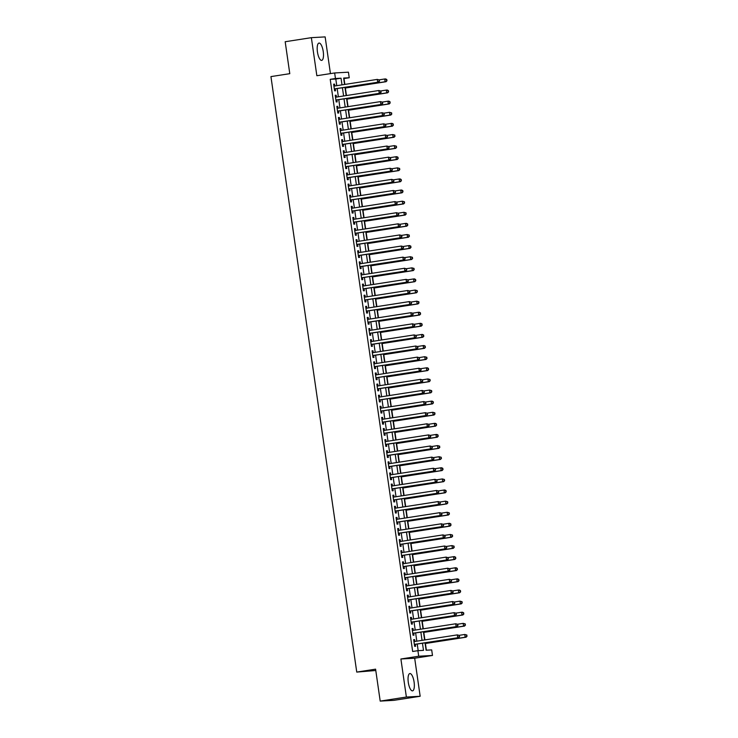 <?xml version="1.0" encoding="UTF-8"?>
<svg xmlns="http://www.w3.org/2000/svg" width="738" height="738" viewBox="0 0 738 738"><rect width="100%" height="100%" fill="white"/><g stroke="black" fill="none" stroke-linecap="round" stroke-linejoin="round"><path stroke-width="1.11" d="M414.092 682.05A8.764 2.897 81.2 0 0 409.848 673.554A8.764 2.897 81.2 0 0 408.289 682.373A8.764 2.897 81.2 0 0 412.533 690.869A8.764 2.897 81.2 0 0 414.092 682.05M323.244 51.568A8.764 2.897 81.2 0 0 318.991 43.072A8.764 2.897 81.2 0 0 317.432 51.891A8.764 2.897 81.2 0 0 321.676 60.387A8.764 2.897 81.2 0 0 323.244 51.568M425.033 642.826L426.094 650.215L431.684 649.901L432.486 655.455L418.704 656.23L417.902 650.676L423.492 650.362L422.459 643.222M414.682 658.222L400.9 658.988L406.38 697.041L380.199 701.1L393.981 700.334L420.162 696.266L414.682 658.222L432.486 655.455M375.79 670.501L356.749 672.087L270.938 76.595L289.785 73.671L285.182 41.734L311.362 37.666L316.851 75.719L334.655 72.961L348.428 72.186L349.231 77.748L343.65 78.053L344.572 84.464M330.44 73.615L325.144 36.9L311.362 37.666M344.84 84.427L344 78.56L349.231 77.748M426.37 650.196L425.411 643.508M424.894 639.92L423.806 632.401M423.289 628.804L422.21 621.285M421.684 617.697L420.605 610.178M420.088 606.59L419 599.072M418.483 595.474L417.404 587.955M416.887 584.367L415.798 576.848M415.282 573.26L414.202 565.742M413.686 562.153L412.597 554.625M412.081 551.037L411.001 543.519M410.485 539.93L409.396 532.412M408.88 528.823L407.8 521.296M407.284 517.707L406.195 510.189M405.679 506.6L404.599 499.082M404.073 495.493L402.994 487.975M402.478 484.377L401.389 476.859M400.872 473.27L399.793 465.752M399.276 462.163L398.188 454.645M397.671 451.047L396.592 443.529M396.075 439.94L394.987 432.422M394.47 428.833L393.391 421.315M392.874 417.717L391.786 410.199M391.269 406.61L390.19 399.092M389.673 395.503L388.585 387.985M388.068 384.387L386.989 376.869M386.463 373.28L385.384 365.762M384.867 362.173L383.778 354.655M383.262 351.057L382.183 343.539M381.666 339.95L380.577 332.432M380.061 328.844L378.981 321.325M378.465 317.727L377.376 310.209M376.86 306.621L375.78 299.102M375.264 295.514L374.175 287.995M373.659 284.407L372.579 276.879M372.063 273.291L370.974 265.772M370.458 262.184L369.378 254.665M368.852 251.077L367.773 243.549M367.256 239.961L366.168 232.442M365.651 228.854L364.572 221.335M364.055 217.747L362.967 210.229M362.45 206.631L361.371 199.112M360.854 195.524L359.766 188.006M359.249 184.417L358.17 176.899M357.653 173.301L356.565 165.782M356.048 162.194L354.969 154.676M354.452 151.087L353.364 143.569M352.847 139.971L351.768 132.453M351.242 128.864L350.163 121.346M349.646 117.757L348.557 110.239M348.041 106.641L346.961 99.123M346.445 95.534L345.356 88.016M406.38 697.041L420.162 696.266M414.885 641.47L414.618 639.615L413.686 639.671L414.645 646.331L415.577 646.285L415.3 644.339M413.28 630.363L413.012 628.508L412.081 628.555L413.04 635.224L413.972 635.169L413.695 633.232M411.684 619.247L411.417 617.392L410.485 617.448L411.444 624.117L412.376 624.062L412.09 622.116M410.079 608.14L409.811 606.285L408.88 606.341L409.839 613.001L410.771 612.955L410.494 611.009M408.483 597.033L408.215 595.179L407.284 595.225L408.243 601.894L409.175 601.839L408.889 599.902M406.878 585.917L406.61 584.062L405.679 584.118L406.638 590.787L407.57 590.732L407.293 588.786M405.282 574.81L405.014 572.956L404.083 573.011L405.042 579.671L405.974 579.625L405.688 577.679M403.677 563.703L403.409 561.849L402.478 561.895L403.437 568.564L404.369 568.509L404.092 566.572M402.072 552.587L401.804 550.732L400.882 550.788L401.841 557.458L402.773 557.402L402.487 555.456M400.476 541.48L400.208 539.626L399.276 539.681L400.236 546.341L401.168 546.295L400.891 544.349M398.871 530.373L398.603 528.519L397.671 528.565L398.64 535.235L399.572 535.179L399.286 533.242M397.275 519.257L397.007 517.412L396.075 517.458L397.035 524.128L397.966 524.072L397.69 522.126M395.669 508.15L395.402 506.296L394.47 506.351L395.43 513.011L396.361 512.965L396.085 511.019M394.074 497.043L393.806 495.189L392.874 495.244L393.834 501.905L394.765 501.849L394.479 499.912M392.468 485.936L392.201 484.082L391.269 484.128L392.229 490.798L393.16 490.742L392.884 488.796M390.872 474.82L390.605 472.966L389.673 473.021L390.633 479.682L391.564 479.635L391.278 477.689M389.267 463.713L389 461.859L388.068 461.914L389.027 468.575L389.959 468.529L389.682 466.582M387.671 452.606L387.404 450.752L386.472 450.798L387.432 457.468L388.363 457.412L388.077 455.466M386.066 441.49L385.799 439.636L384.867 439.691L385.826 446.361L386.758 446.305L386.481 444.359M384.461 430.383L384.194 428.529L383.271 428.584L384.23 435.245L385.162 435.199L384.876 433.252M382.865 419.276L382.598 417.422L381.666 417.468L382.625 424.138L383.557 424.082L383.28 422.136M381.26 408.16L380.993 406.306L380.061 406.361L381.029 413.031L381.961 412.976L381.675 411.029M379.664 397.053L379.397 395.199L378.465 395.254L379.424 401.915L380.356 401.869L380.079 399.922M378.059 385.946L377.791 384.092L376.86 384.138L377.819 390.808L378.751 390.753L378.474 388.815M376.463 374.83L376.195 372.976L375.264 373.031L376.223 379.701L377.155 379.646L376.878 377.699M374.858 363.723L374.59 361.869L373.659 361.924L374.618 368.585L375.55 368.539L375.273 366.592M373.262 352.616L372.994 350.762L372.063 350.808L373.022 357.478L373.954 357.423L373.668 355.485M371.657 341.5L371.389 339.646L370.458 339.701L371.417 346.371L372.349 346.316L372.072 344.369M370.061 330.393L369.793 328.539L368.862 328.594L369.821 335.255L370.753 335.209L370.467 333.262M368.456 319.286L368.188 317.432L367.256 317.478L368.216 324.148L369.148 324.093L368.871 322.155M366.851 308.17L366.583 306.316L365.661 306.371L366.62 313.041L367.552 312.986L367.266 311.039M365.255 297.063L364.987 295.209L364.055 295.265L365.015 301.925L365.947 301.879L365.67 299.932M363.649 285.957L363.382 284.102L362.45 284.148L363.419 290.818L364.351 290.763L364.065 288.826M362.054 274.84L361.786 272.995L360.854 273.042L361.814 279.711L362.745 279.656L362.469 277.709M360.448 263.734L360.181 261.879L359.249 261.935L360.209 268.595L361.14 268.549L360.864 266.603M358.853 252.627L358.585 250.772L357.653 250.828L358.613 257.488L359.544 257.433L359.268 255.496M357.247 241.52L356.98 239.666L356.048 239.712L357.007 246.381L357.939 246.326L357.662 244.379M355.651 230.404L355.384 228.549L354.452 228.605L355.412 235.265L356.343 235.219L356.057 233.273M354.046 219.297L353.779 217.442L352.847 217.498L353.806 224.158L354.738 224.112L354.461 222.166M352.45 208.19L352.183 206.336L351.251 206.382L352.211 213.051L353.142 212.996L352.856 211.05M350.845 197.074L350.578 195.219L349.646 195.275L350.605 201.944L351.537 201.889L351.26 199.943M349.24 185.967L348.973 184.113L348.05 184.168L349.009 190.828L349.941 190.782L349.655 188.836M347.644 174.86L347.377 173.006L346.445 173.052L347.404 179.721L348.336 179.666L348.059 177.72M346.039 163.744L345.771 161.89L344.84 161.945L345.808 168.615L346.74 168.559L346.454 166.613M344.443 152.637L344.176 150.783L343.244 150.838L344.203 157.498L345.135 157.452L344.858 155.506M342.838 141.53L342.57 139.676L341.639 139.722L342.598 146.392L343.53 146.336L343.253 144.399M341.242 130.414L340.974 128.56L340.043 128.615L341.002 135.285L341.934 135.229L341.657 133.283M339.637 119.307L339.369 117.453L338.438 117.508L339.397 124.168L340.329 124.122L340.052 122.176M338.041 108.2L337.773 106.346L336.842 106.392L337.801 113.062L338.733 113.006L338.447 111.069M336.436 97.084L336.168 95.23L335.236 95.285L336.196 101.955L337.128 101.899L336.851 99.953M336.768 85.682L335.799 79.012L330.218 79.326L412.662 651.488L417.902 650.676M418.178 650.658L417.228 644.034M416.813 641.174L415.623 632.927M415.208 630.058L414.018 621.82M413.612 618.951L412.422 610.704M412.007 607.844L410.817 599.597M410.411 596.728L409.221 588.49M408.806 585.621L407.616 577.384M407.21 574.515L406.02 566.267M405.605 563.398L404.415 555.16M404 552.292L402.819 544.054M402.404 541.185L401.214 532.937M400.799 530.068L399.618 521.831M399.203 518.962L398.013 510.724M397.597 507.855L396.407 499.608M396.002 496.739L394.812 488.501M394.396 485.632L393.206 477.394M392.8 474.525L391.61 466.278M391.195 463.409L390.005 455.171M389.599 452.302L388.409 444.064M387.994 441.195L386.804 432.948M386.389 430.088L385.208 421.841M384.793 418.972L383.603 410.734M383.188 407.865L382.007 399.618M381.592 396.758L380.402 388.511M379.987 385.642L378.797 377.404M378.391 374.535L377.201 366.288M376.786 363.428L375.596 355.181M375.19 352.312L374 344.074M373.585 341.205L372.395 332.967M371.989 330.098L370.799 321.851M370.384 318.982L369.194 310.744M368.779 307.875L367.598 299.637M367.183 296.768L365.993 288.521M365.578 285.652L364.397 277.414M363.982 274.545L362.792 266.307M362.376 263.438L361.186 255.191M360.781 252.322L359.591 244.084M359.175 241.215L357.985 232.977M357.579 230.108L356.389 221.861M355.974 218.992L354.784 210.754M354.378 207.885L353.188 199.647M352.773 196.778L351.583 188.531M351.168 185.672L349.987 177.424M349.572 174.555L348.382 166.318M347.967 163.449L346.786 155.201M346.371 152.342L345.181 144.094M344.766 141.226L343.585 132.988M343.17 130.119L341.98 121.871M341.565 119.012L340.375 110.765M339.969 107.896L338.779 99.658M338.364 96.789L337.174 88.551M334.84 85.977L334.572 84.123L333.641 84.178L334.6 90.839L335.532 90.792L335.246 88.846M400.9 658.988L418.704 656.23M330.218 79.326L335.449 78.514L334.655 72.961M380.199 701.1L375.596 669.163L356.749 672.087M344.987 87.333L346.168 95.58M346.583 98.449L347.773 106.687M348.188 109.556L349.369 117.794M349.784 120.663L350.974 128.91M351.389 131.779L352.579 140.017M352.985 142.886L354.175 151.124M354.591 153.993L355.781 162.24M356.186 165.1L357.376 173.347M357.792 176.216L358.982 184.454M359.397 187.323L360.578 195.57M360.993 198.43L362.183 206.677M362.598 209.546L363.779 217.784M364.194 220.653L365.384 228.9M365.799 231.76L366.98 240.007M367.395 242.876L368.585 251.114M369 253.983L370.19 262.221M370.596 265.09L371.786 273.337M372.201 276.206L373.391 284.444M373.797 287.313L374.987 295.551M375.402 298.42L376.592 306.667M376.998 309.536L378.188 317.774M378.603 320.643L379.793 328.88M380.208 331.749L381.389 339.997M381.804 342.866L382.994 351.103M383.409 353.972L384.59 362.21M385.005 365.079L386.195 373.327M386.611 376.195L387.801 384.433M388.206 387.302L389.396 395.54M389.812 398.409L391.002 406.656M391.408 409.516L392.598 417.763M393.013 420.632L394.203 428.87M394.609 431.739L395.799 439.986M396.214 442.846L397.404 451.093M397.819 453.962L399 462.2M399.415 465.069L400.605 473.316M401.02 476.176L402.201 484.423M402.616 487.292L403.806 495.53M404.221 498.399L405.411 506.637M405.817 509.506L407.007 517.753M407.422 520.622L408.612 528.86M409.018 531.729L410.208 539.967M410.623 542.836L411.813 551.083M412.219 553.952L413.409 562.19M413.824 565.059L415.014 573.297M415.429 576.166L416.61 584.413M417.025 587.282L418.215 595.52M418.63 598.389L419.811 606.627M420.226 609.496L421.416 617.743M421.832 620.612L423.022 628.85M423.428 631.719L424.618 639.957M341.998 84.87L341.039 78.2L335.449 78.514M422.044 640.363L420.863 632.115M420.448 629.246L419.258 621.009M418.843 618.14L417.662 609.892M417.247 607.033L416.057 598.786M415.642 595.917L414.452 587.679M414.046 584.81L412.856 576.562M412.441 573.703L411.25 565.456M410.845 562.587L409.655 554.349M409.239 551.48L408.049 543.242M407.634 540.373L406.454 532.126M406.038 529.257L404.848 521.019M404.433 518.15L403.252 509.912M402.837 507.043L401.647 498.796M401.232 495.927L400.051 487.689M399.636 484.82L398.446 476.582M398.031 473.713L396.841 465.466M396.435 462.597L395.245 454.359M394.83 451.49L393.64 443.252M393.234 440.383L392.044 432.136M391.629 429.267L390.439 421.029M390.024 418.16L388.843 409.922M388.428 407.053L387.238 398.806M386.823 395.946L385.642 387.699M385.227 384.83L384.037 376.592M383.622 373.723L382.441 365.476M382.026 362.616L380.836 354.369M380.421 351.5L379.231 343.262M378.825 340.393L377.635 332.146M377.219 329.286L376.029 321.039M375.624 318.17L374.434 309.932M374.018 307.063L372.828 298.825M372.422 295.956L371.232 287.709M370.817 284.84L369.627 276.602M369.212 273.733L368.031 265.495M367.616 262.627L366.426 254.379M366.011 251.51L364.83 243.272M364.415 240.404L363.225 232.166M362.81 229.297L361.62 221.049M361.214 218.18L360.024 209.943M359.609 207.074L358.419 198.836M358.013 195.967L356.823 187.72M356.408 184.851L355.218 176.613M354.812 173.744L353.622 165.506M353.207 162.637L352.017 154.39M351.602 151.53L350.421 143.283M350.006 140.414L348.816 132.176M348.401 129.307L347.22 121.06M346.805 118.2L345.615 109.953M345.2 107.084L344.009 98.846M343.604 95.977L342.414 87.73M335.799 79.012L341.039 78.2M333.65 84.27L334.572 84.123M335.255 95.377L336.168 95.23M336.851 106.484L337.773 106.346M338.456 117.591L339.369 117.453M340.052 128.707L340.974 128.56M341.657 139.814L342.57 139.676M343.253 150.921L344.176 150.783M344.858 162.037L345.771 161.89M346.454 173.144L347.377 173.006M348.059 184.251L348.973 184.113M349.664 195.367L350.578 195.219M351.26 206.474L352.183 206.336M352.865 217.581L353.779 217.442M354.461 228.697L355.384 228.549M356.067 239.804L356.98 239.666M357.662 250.911L358.585 250.772M359.268 262.027L360.181 261.879M360.864 273.134L361.786 272.995M362.469 284.241L363.382 284.102M364.065 295.357L364.987 295.209M365.67 306.464L366.583 306.316M367.275 317.571L368.188 317.432M368.871 328.687L369.793 328.539M370.476 339.794L371.389 339.646M372.072 350.901L372.994 350.762M373.677 362.007L374.59 361.869M375.273 373.124L376.195 372.976M376.878 384.23L377.791 384.092M378.474 395.337L379.397 395.199M380.079 406.454L380.993 406.306M381.675 417.56L382.598 417.422M383.28 428.667L384.194 428.529M384.876 439.783L385.799 439.636M386.481 450.89L387.404 450.752M388.087 461.997L389 461.859M389.682 473.113L390.605 472.966M391.288 484.22L392.201 484.082M392.884 495.327L393.806 495.189M394.489 506.443L395.402 506.296M396.085 517.55L397.007 517.412M397.69 528.657L398.603 528.519M399.286 539.773L400.208 539.626M400.891 550.88L401.804 550.732M402.487 561.987L403.409 561.849M404.092 573.103L405.014 572.956M405.697 584.21L406.61 584.062M407.293 595.317L408.215 595.179M408.898 606.433L409.811 606.285M410.494 617.54L411.417 617.392M412.099 628.647L413.012 628.508M413.695 639.754L414.618 639.615M334.415 88.975A1.125 1.061 -93.2 0 0 334.332 88.994L378.603 82.121L334.314 88.901M379.194 81.115L377.671 82.176L377.275 79.4L379.406 79.981L379.194 81.115L379.406 79.981M333.917 86.115L377.275 79.4L379.037 79.999M378.603 82.121L379.572 81.088M345.089 88.062L386.057 81.706L385.125 81.752L384.719 78.975L379.147 79.842M345.07 87.97L385.125 81.752L387.016 80.673L386.481 79.584L386.647 80.7M386.481 79.584L384.719 78.975L385.651 78.929L386.86 79.566M387.016 80.673L386.057 81.706M336.011 100.082A1.125 1.061 -93.2 0 0 335.928 100.1L380.208 93.228L335.919 100.008M380.799 92.222L379.277 93.283L378.871 90.506L381.011 91.088L380.799 92.222L381.011 91.088M335.522 97.231L378.871 90.506L380.633 91.115M380.208 93.228L381.168 92.204M337.617 111.198A1.125 1.061 -93.2 0 0 337.534 111.207L381.804 104.344L337.515 111.115M382.395 103.329L380.873 104.39L380.476 101.613L382.607 102.204L382.395 103.329L382.607 102.204M337.118 108.338L380.476 101.613L382.238 102.222M381.804 104.344L382.773 103.311M339.212 122.305A1.125 1.061 -93.2 0 0 339.129 122.323L383.409 115.451L339.12 122.231M384 114.445L382.478 115.506L382.081 112.72L384.212 113.311L384 114.445L384.212 113.311M338.724 119.445L382.081 112.72L383.834 113.329M383.409 115.451L384.369 114.418M340.818 133.412A1.125 1.061 -93.2 0 0 340.735 133.43L385.005 126.558L340.725 133.338M385.596 125.552L384.083 126.613L383.677 123.836L385.808 124.418L385.596 125.552L385.808 124.418M340.319 130.561L383.677 123.836L385.439 124.445M385.005 126.558L385.974 125.534M346.685 99.169L387.653 92.813L386.721 92.868L386.325 90.091L380.753 90.949M346.675 99.077L386.721 92.868L388.622 91.789L388.087 90.691L388.243 91.807M388.087 90.691L386.325 90.091L387.256 90.036L388.456 90.673M388.622 91.789L387.653 92.813M348.29 110.276L389.258 103.92L388.326 103.975L387.92 101.198L382.349 102.065M348.281 110.183L388.326 103.975L390.217 102.896L389.682 101.807L389.849 102.914M389.682 101.807L387.92 101.198L388.852 101.143L390.061 101.789M390.217 102.896L389.258 103.92M349.895 121.392L390.854 115.036L389.922 115.082L389.526 112.305L383.954 113.172M349.877 121.3L389.922 115.082L391.823 114.003L391.288 112.914L391.444 114.03M391.288 112.914L389.526 112.305L391.657 112.896M391.823 114.003L390.854 115.036M351.491 132.499L392.459 126.143L391.527 126.198L391.131 123.421L385.55 124.279M351.482 132.406L391.527 126.198L393.419 125.119L392.884 124.021L393.05 125.137M392.884 124.021L391.131 123.421L392.053 123.366L393.262 124.002M393.419 125.119L392.459 126.143M342.331 144.528L386.611 137.674L342.321 144.445M387.201 136.659L385.679 137.72L385.282 134.943L387.413 135.534L387.201 136.659L387.413 135.534M341.925 141.668L385.282 134.943L387.044 135.552M386.611 137.674L387.57 136.641M353.096 143.606L394.055 137.25L393.123 137.305L392.727 134.528L387.155 135.395M353.078 143.513L393.123 137.305L395.024 136.226L394.489 135.137L394.646 136.244M394.489 135.137L392.727 134.528L394.858 135.109M395.024 136.226L394.055 137.25M343.936 155.635L388.216 148.781L343.926 155.552M388.797 147.775L387.284 148.836L386.878 146.05L389.009 146.641L388.797 147.775L389.009 146.641M343.521 152.775L386.878 146.05L388.64 146.659M388.216 148.781L389.175 147.748M354.692 154.722L395.66 148.366L394.729 148.412L394.332 145.635L388.751 146.502M354.683 154.629L394.729 148.412L396.62 147.332L396.094 146.244L396.251 147.351M396.094 146.244L394.332 145.635L396.463 146.225M396.62 147.332L395.66 148.366M345.615 166.742A1.125 1.061 -93.2 0 0 345.541 166.76L389.812 159.888L345.522 166.668M390.402 158.882L388.88 159.943L388.483 157.166L390.614 157.748L390.402 158.882L390.614 157.748M345.126 163.891L388.483 157.166L390.245 157.766M389.812 159.888L390.771 158.864M356.297 165.829L397.265 159.473L396.334 159.528L395.928 156.751L390.356 157.609M356.279 165.736L396.334 159.528L398.225 158.449L397.69 157.351L397.847 158.467M397.69 157.351L395.928 156.751L396.859 156.696L398.059 157.332M398.225 158.449L397.265 159.473M347.22 177.858A1.125 1.061 -93.2 0 0 347.137 177.867L391.417 171.004L347.128 177.775M392.007 169.989L390.485 171.05L390.079 168.273L392.219 168.864L392.007 169.989L392.219 168.864M346.722 174.998L390.079 168.273L391.841 168.882M391.417 171.004L392.376 169.971M357.893 176.936L398.861 170.579L397.93 170.635L397.533 167.858L391.952 168.725M357.884 176.843L397.93 170.635L399.821 169.555L399.295 168.467L399.452 169.574M399.295 168.467L397.533 167.858L399.664 168.439M399.821 169.555L398.861 170.579M348.816 188.965A1.125 1.061 -93.2 0 0 348.742 188.983L393.013 182.111L348.723 188.882M393.603 181.105L392.081 182.157L391.684 179.38L393.815 179.971L393.603 181.105L393.815 179.971M348.327 186.105L391.684 179.38L393.446 179.989M393.013 182.111L393.972 181.078M359.498 188.042L400.466 181.696L399.535 181.742L399.129 178.965L393.557 179.832M359.48 187.959L399.535 181.742L401.426 180.662L400.891 179.574L401.057 180.681M400.891 179.574L399.129 178.965L400.061 178.919L401.269 179.555M401.426 180.662L400.466 181.696M350.421 200.072A1.125 1.061 -93.2 0 0 350.338 200.09L394.618 193.218L350.329 199.998M395.208 192.212L393.686 193.273L393.28 190.496L395.42 191.077L395.208 192.212L395.42 191.077M349.923 197.221L393.28 190.496L395.042 191.096M394.618 193.218L395.577 192.194M361.094 199.159L402.062 192.803L401.131 192.858L400.734 190.081L395.162 190.939M361.085 199.066L401.131 192.858L403.022 191.769L402.496 190.681L402.653 191.797M402.496 190.681L400.734 190.081L401.666 190.026L402.865 190.662M403.022 191.769L402.062 192.803M352.026 211.188A1.125 1.061 -93.2 0 0 351.943 211.197L396.214 204.325L351.925 211.105M396.804 203.319L395.282 204.38L394.885 201.603L397.016 202.194L396.804 203.319L397.016 202.194M351.528 208.328L394.885 201.603L396.647 202.212M396.214 204.325L397.182 203.301M362.699 210.265L403.668 203.909L402.736 203.965L402.33 201.188L396.758 202.055M362.681 210.173L402.736 203.965L404.627 202.885L404.092 201.797L404.258 202.904M404.092 201.797L402.33 201.188L404.47 201.769M404.627 202.885L403.668 203.909M353.539 222.295L397.819 215.441L353.53 222.212M398.409 214.435L396.887 215.487L396.481 212.71L398.621 213.3L398.409 214.435L398.621 213.3M353.133 219.435L396.481 212.71L398.243 213.319M397.819 215.441L398.778 214.407M364.295 221.372L405.263 215.026L404.332 215.072L403.935 212.295L398.363 213.162M364.286 221.289L404.332 215.072L406.232 213.992L405.697 212.904L405.854 214.011M405.697 212.904L403.935 212.295L406.066 212.885M406.232 213.992L405.263 215.026M365.9 232.488L406.869 226.132L405.937 226.188L405.531 223.411L399.959 224.269M365.891 232.396L405.937 226.188L407.828 225.099L407.293 224.011L407.459 225.127M407.293 224.011L405.531 223.411L406.463 223.356L407.671 223.992M407.828 225.099L406.869 226.132M367.506 243.595L408.465 237.239L407.533 237.295L407.136 234.518L401.564 235.385M367.487 243.503L407.533 237.295L409.433 236.215L408.898 235.127L409.055 236.234M408.898 235.127L407.136 234.518L409.267 235.099M409.433 236.215L408.465 237.239M355.144 233.411L399.415 226.548L355.126 233.328M400.005 225.542L398.483 226.603L398.086 223.826L400.217 224.407L400.005 225.542L400.217 224.407M354.729 230.551L398.086 223.826L399.848 224.426M399.415 226.548L400.383 225.524M356.823 244.509A1.125 1.061 -93.2 0 0 356.74 244.527L401.02 237.654L356.731 244.435M401.61 236.649L400.088 237.71L399.692 234.933L401.823 235.514L401.61 236.649L401.823 235.514M356.334 241.658L399.692 234.933L401.444 235.542M401.02 237.654L401.979 236.63M358.428 255.625A1.125 1.061 -93.2 0 0 358.345 255.634L402.616 248.771L358.336 255.542M403.206 247.756L401.693 248.817L401.287 246.04L403.418 246.63L403.206 247.756L403.418 246.63M357.93 252.765L401.287 246.04L403.049 246.649M402.616 248.771L403.585 247.737M369.101 254.702L410.07 248.355L409.138 248.402L408.741 245.625L403.16 246.492M369.092 254.619L409.138 248.402L411.029 247.322L410.494 246.234L410.66 247.341M410.494 246.234L408.741 245.625L409.664 245.579L410.872 246.215M411.029 247.322L410.07 248.355M360.024 266.732A1.125 1.061 -93.2 0 0 359.95 266.75L404.221 259.877L359.932 266.658M404.811 258.872L403.289 259.933L402.893 257.156L405.024 257.737L404.811 258.872L405.024 257.737M359.535 263.881L402.893 257.156L404.655 257.756M404.221 259.877L405.18 258.853M370.707 265.818L411.666 259.462L410.734 259.518L410.337 256.732L404.765 257.599M370.688 265.726L410.734 259.518L412.634 258.429L412.099 257.341L412.256 258.457M412.099 257.341L410.337 256.732L412.468 257.322M412.634 258.429L411.666 259.462M361.629 277.839A1.125 1.061 -93.2 0 0 361.546 277.857L405.826 270.984L361.537 277.765M406.407 269.979L404.894 271.04L404.489 268.263L406.62 268.844L406.407 269.979L406.62 268.844M361.131 274.988L404.489 268.263L406.251 268.872M405.826 270.984L406.786 269.96M372.303 276.925L413.271 270.569L412.339 270.625L411.942 267.848L406.361 268.715M372.293 276.833L412.339 270.625L414.23 269.545L413.704 268.457L413.861 269.564M413.704 268.457L411.942 267.848L414.073 268.429M414.23 269.545L413.271 270.569M363.225 288.955A1.125 1.061 -93.2 0 0 363.151 288.964L407.422 282.101L363.133 288.872M408.013 281.086L406.49 282.147L406.094 279.37L408.225 279.96L408.013 281.086L408.225 279.96M362.736 286.095L406.094 279.37L407.856 279.979M407.422 282.101L408.382 281.067M373.908 288.032L414.876 281.685L413.944 281.731L413.538 278.955L407.966 279.822M373.889 287.949L413.944 281.731L415.835 280.652L415.3 279.564L415.457 280.671M415.3 279.564L413.538 278.955L414.47 278.899L415.669 279.545M415.835 280.652L414.876 281.685M364.83 300.062A1.125 1.061 -93.2 0 0 364.747 300.08L409.027 293.207L364.738 299.988M409.618 292.202L408.096 293.263L407.69 290.486L409.83 291.067L409.618 292.202L409.83 291.067M364.332 297.211L407.69 290.486L409.452 291.086M409.027 293.207L409.987 292.174M375.504 299.148L416.472 292.792L415.54 292.848L415.143 290.062L409.562 290.929M375.494 299.056L415.54 292.848L417.431 291.759L416.905 290.671L417.062 291.787M416.905 290.671L415.143 290.062L417.274 290.652M417.431 291.759L416.472 292.792M366.352 311.178L410.623 304.314L366.334 311.095M411.214 303.309L409.691 304.37L409.295 301.593L411.426 302.174L411.214 303.309L411.426 302.174M365.937 308.318L409.295 301.593L411.057 302.202M410.623 304.314L411.583 303.29M377.109 310.255L418.077 303.899L417.145 303.955L416.739 301.178L411.167 302.036M377.09 310.163L417.145 303.955L419.036 302.875L418.501 301.787L418.667 302.894M418.501 301.787L416.739 301.178L418.88 301.759M419.036 302.875L418.077 303.899M368.031 322.285A1.125 1.061 -93.2 0 0 367.948 322.294L412.228 315.43L367.939 322.202M412.819 314.416L411.297 315.477L410.891 312.7L413.031 313.29L412.819 314.416L413.031 313.29M367.533 319.425L410.891 312.7L412.653 313.309M412.228 315.43L413.188 314.397M378.705 321.362L419.673 315.015L418.741 315.061L418.345 312.285L412.773 313.152M378.695 321.279L418.741 315.061L420.632 313.982L420.106 312.894L420.263 314.001M420.106 312.894L418.345 312.285L419.276 312.229L420.476 312.875M420.632 313.982L419.673 315.015M369.637 333.391A1.125 1.061 -93.2 0 0 369.554 333.41L413.824 326.537L369.535 333.318M414.415 325.532L412.893 326.593L412.496 323.816L414.627 324.397L414.415 325.532L414.627 324.397M369.138 330.541L412.496 323.816L414.258 324.416M413.824 326.537L414.793 325.504M380.31 332.478L421.278 326.122L420.346 326.168L419.94 323.392L414.369 324.259M380.291 332.386L420.346 326.168L422.237 325.089L421.702 324L421.868 325.117M421.702 324L419.94 323.392L420.872 323.345L422.081 323.982M422.237 325.089L421.278 326.122M371.232 344.498A1.125 1.061 -93.2 0 0 371.149 344.517L415.429 337.644L371.14 344.425M416.02 336.639L414.498 337.7L414.092 334.923L416.232 335.504L416.02 336.639L416.232 335.504M370.744 341.648L414.092 334.923L415.854 335.532M415.429 337.644L416.389 336.62M372.838 355.615A1.125 1.061 -93.2 0 0 372.755 355.624L417.025 348.76L372.736 355.531M417.616 347.746L416.094 348.806L415.697 346.03L417.828 346.62L417.616 347.746L417.828 346.62M372.339 352.755L415.697 346.03L417.459 346.639M417.025 348.76L417.994 347.727M374.434 366.721A1.125 1.061 -93.2 0 0 374.351 366.74L418.63 359.867L374.341 366.648M419.221 358.862L417.699 359.923L417.302 357.137L419.433 357.727L419.221 358.862L419.433 357.727M373.945 363.862L417.302 357.137L419.055 357.745M418.63 359.867L419.59 358.834M381.906 343.585L422.874 337.229L421.942 337.284L421.546 334.508L415.974 335.366M381.897 343.493L421.942 337.284L423.843 336.205L423.308 335.107L423.464 336.224M423.308 335.107L421.546 334.508L422.477 334.452L423.677 335.089M423.843 336.205L422.874 337.229M383.511 354.692L424.479 348.336L423.547 348.391L423.142 345.615L417.57 346.482M383.502 354.6L423.547 348.391L425.439 347.312L424.904 346.223L425.07 347.33M424.904 346.223L423.142 345.615L424.073 345.559L425.282 346.205M425.439 347.312L424.479 348.336M385.116 365.808L426.075 359.452L425.143 359.498L424.747 356.722L419.175 357.589M385.098 365.716L425.143 359.498L427.044 358.419L426.509 357.33L426.665 358.447M426.509 357.33L424.747 356.722L426.878 357.312M427.044 358.419L426.075 359.452M376.039 377.828A1.125 1.061 -93.2 0 0 375.956 377.847L420.226 370.974L375.946 377.755M420.817 369.969L419.295 371.029L418.898 368.253L421.029 368.834L420.817 369.969L421.029 368.834M375.541 374.978L418.898 368.253L420.66 368.862M420.226 370.974L421.195 369.95M386.712 376.915L427.68 370.559L426.749 370.614L426.352 367.838L420.771 368.696M386.703 376.823L426.749 370.614L428.64 369.535L428.105 368.437L428.271 369.554M428.105 368.437L426.352 367.838L427.274 367.782L428.483 368.419M428.64 369.535L427.68 370.559M377.552 388.944L421.832 382.09L377.542 388.861M422.422 381.076L420.9 382.136L420.503 379.36L422.634 379.95L422.422 381.076L422.634 379.95M377.146 386.085L420.503 379.36L422.265 379.969M421.832 382.09L422.791 381.057M388.317 388.022L429.276 381.666L428.344 381.721L427.948 378.945L422.376 379.812M388.299 387.93L428.344 381.721L430.245 380.642L429.71 379.553L429.867 380.66M429.71 379.553L427.948 378.945L430.079 379.526M430.245 380.642L429.276 381.666M379.157 400.051L423.437 393.197L379.147 399.968M424.018 392.192L422.505 393.253L422.099 390.467L424.23 391.057L424.018 392.192L424.23 391.057M378.742 397.192L422.099 390.467L423.861 391.075M423.437 393.197L424.396 392.164M389.913 399.138L430.881 392.782L429.95 392.828L429.553 390.051L423.972 390.919M389.904 399.046L429.95 392.828L431.841 391.749L431.315 390.66L431.472 391.767M431.315 390.66L429.553 390.051L431.684 390.642M431.841 391.749L430.881 392.782M380.836 411.158A1.125 1.061 -93.2 0 0 380.762 411.177L425.033 404.304L380.743 411.084M425.623 403.299L424.101 404.359L423.704 401.583L425.835 402.164L425.623 403.299L425.835 402.164M380.347 408.308L423.704 401.583L425.466 402.192M425.033 404.304L425.992 403.28M391.518 410.245L432.486 403.889L431.555 403.944L431.149 401.168L425.577 402.026M391.5 410.153L431.555 403.944L433.446 402.865L432.911 401.767L433.068 402.883M432.911 401.767L431.149 401.168L432.081 401.112L433.28 401.749M433.446 402.865L432.486 403.889M382.441 422.274A1.125 1.061 -93.2 0 0 382.358 422.284L426.638 415.42L382.349 422.191M427.228 414.405L425.706 415.466L425.3 412.69L427.44 413.28L427.228 414.405L427.44 413.28M381.943 419.415L425.3 412.69L427.062 413.298M426.638 415.42L427.597 414.387M384.037 433.381A1.125 1.061 -93.2 0 0 383.963 433.4L428.234 426.527L383.945 433.298M428.824 425.522L427.302 426.573L426.905 423.796L429.036 424.387L428.824 425.522L429.036 424.387M383.548 430.522L426.905 423.796L428.667 424.405M428.234 426.527L429.193 425.494M385.642 444.488A1.125 1.061 -93.2 0 0 385.559 444.507L429.839 437.634L385.55 444.414M430.429 436.628L428.907 437.689L428.501 434.913L430.641 435.494L430.429 436.628L430.641 435.494M385.144 441.638L428.501 434.913L430.263 435.512M429.839 437.634L430.798 436.61M393.114 421.352L434.082 414.996L433.151 415.051L432.754 412.274L427.173 413.142M393.105 421.26L433.151 415.051L435.042 413.972L434.516 412.883L434.673 413.99M434.516 412.883L432.754 412.274L434.885 412.856M435.042 413.972L434.082 414.996M394.719 432.459L435.688 426.112L434.756 426.158L434.35 423.381L428.778 424.249M394.701 432.376L434.756 426.158L436.647 425.079L436.112 423.99L436.278 425.097M436.112 423.99L434.35 423.381L435.282 423.335L436.49 423.972M436.647 425.079L435.688 426.112M396.315 443.575L437.283 437.219L436.352 437.274L435.955 434.498L430.383 435.355M396.306 443.483L436.352 437.274L438.243 436.195L437.717 435.097L437.874 436.213M437.717 435.097L435.955 434.498L436.887 434.442L438.086 435.079M438.243 436.195L437.283 437.219M387.238 455.604A1.125 1.061 -93.2 0 0 387.164 455.614L431.435 448.741L387.146 455.521M432.025 447.735L430.503 448.796L430.106 446.02L432.237 446.61L432.025 447.735L432.237 446.61M386.749 452.745L430.106 446.02L431.868 446.628M431.435 448.741L432.403 447.717M397.92 454.682L438.889 448.326L437.957 448.381L437.551 445.604L431.979 446.472M397.902 454.59L437.957 448.381L439.848 447.302L439.313 446.213L439.479 447.32M439.313 446.213L437.551 445.604L439.691 446.186M439.848 447.302L438.889 448.326M388.76 466.711L433.04 459.857L388.751 466.628M433.63 458.851L432.108 459.903L431.702 457.126L433.843 457.717L433.63 458.851L433.843 457.717M388.354 463.851L431.702 457.126L433.464 457.735M433.04 459.857L433.999 458.824M399.516 465.789L440.485 459.442L439.553 459.488L439.156 456.711L433.584 457.578M399.507 465.706L439.553 459.488L441.453 458.409L440.918 457.32L441.075 458.427M440.918 457.32L439.156 456.711L441.287 457.302M441.453 458.409L440.485 459.442M390.365 477.827L434.636 470.964L390.347 477.744M435.226 469.958L433.704 471.019L433.307 468.243L435.438 468.824L435.226 469.958L435.438 468.824M389.95 474.968L433.307 468.243L435.069 468.842M434.636 470.964L435.604 469.94M401.121 476.905L442.09 470.549L441.158 470.604L440.752 467.827L435.18 468.685M401.112 476.813L441.158 470.604L443.049 469.516L442.514 468.427L442.68 469.543M442.514 468.427L440.752 467.827L441.684 467.772L442.892 468.409M443.049 469.516L442.09 470.549M392.044 488.925A1.125 1.061 -93.2 0 0 391.961 488.943L436.241 482.071L391.952 488.851M436.831 481.065L435.309 482.126L434.913 479.349L437.044 479.931L436.831 481.065L437.044 479.931M391.555 486.074L434.913 479.349L436.665 479.958M436.241 482.071L437.2 481.047M402.727 488.012L443.686 481.656L442.754 481.711L442.357 478.934L436.785 479.801M402.708 487.919L442.754 481.711L444.654 480.632L444.119 479.543L444.276 480.65M444.119 479.543L442.357 478.934L444.488 479.515M444.654 480.632L443.686 481.656M393.649 500.041A1.125 1.061 -93.2 0 0 393.566 500.06L437.837 493.187L393.557 499.958M438.427 492.172L436.905 493.233L436.509 490.456L438.64 491.047L438.427 492.172L438.64 491.047M393.151 497.181L436.509 490.456L438.271 491.065M437.837 493.187L438.806 492.154M404.323 499.119L445.291 492.772L444.359 492.818L443.962 490.041L438.381 490.908M404.313 499.036L444.359 492.818L446.25 491.739L445.715 490.65L445.881 491.757M445.715 490.65L443.962 490.041L444.885 489.995L446.093 490.632M446.25 491.739L445.291 492.772M395.245 511.148A1.125 1.061 -93.2 0 0 395.171 511.166L439.442 504.294L395.153 511.074M440.032 503.288L438.51 504.349L438.114 501.572L440.245 502.154L440.032 503.288L440.245 502.154M394.756 508.298L438.114 501.572L439.876 502.172M439.442 504.294L440.401 503.27M405.928 510.235L446.887 503.879L445.955 503.934L445.558 501.148L439.986 502.015M405.909 510.142L445.955 503.934L447.855 502.846L447.32 501.757L447.477 502.873M447.32 501.757L445.558 501.148L447.689 501.739M447.855 502.846L446.887 503.879M396.85 522.255A1.125 1.061 -93.2 0 0 396.767 522.273L441.047 515.401L396.758 522.181M441.628 514.395L440.116 515.456L439.71 512.679L441.841 513.261L441.628 514.395L441.841 513.261M396.352 519.404L439.71 512.679L441.472 513.288M441.047 515.401L442.007 514.377M407.524 521.342L448.492 514.986L447.56 515.041L447.163 512.264L441.582 513.131M407.514 521.249L447.56 515.041L449.451 513.962L448.925 512.873L449.082 513.98M448.925 512.873L447.163 512.264L449.294 512.845M449.451 513.962L448.492 514.986M398.446 533.371A1.125 1.061 -93.2 0 0 398.372 533.38L442.643 526.517L398.354 533.288M443.234 525.502L441.711 526.563L441.315 523.786L443.446 524.377L443.234 525.502L443.446 524.377M397.957 530.511L441.315 523.786L443.077 524.395M442.643 526.517L443.603 525.484M409.129 532.449L450.088 526.102L449.165 526.148L448.759 523.371L443.187 524.238M409.11 532.366L449.165 526.148L451.056 525.069L450.521 523.98L450.678 525.087M450.521 523.98L448.759 523.371L449.691 523.316L450.89 523.962M451.056 525.069L450.088 526.102M400.051 544.478A1.125 1.061 -93.2 0 0 399.968 544.496L444.248 537.624L399.959 544.404M444.839 536.618L443.317 537.679L442.911 534.902L445.051 535.484L444.839 536.618L445.051 535.484M399.553 541.627L442.911 534.902L444.673 535.502M444.248 537.624L445.208 536.6M410.725 543.565L451.693 537.209L450.761 537.264L450.364 534.478L444.783 535.345M410.715 543.472L450.761 537.264L452.652 536.175L452.126 535.087L452.283 536.203M452.126 535.087L450.364 534.478L452.495 535.068M452.652 536.175L451.693 537.209M401.573 555.594L445.844 548.731L401.555 555.511M446.435 547.725L444.913 548.786L444.516 546.009L446.647 546.59L446.435 547.725L446.647 546.59M401.158 552.734L444.516 546.009L446.278 546.618M445.844 548.731L446.804 547.707M412.33 554.672L453.298 548.316L452.366 548.371L451.96 545.594L446.389 546.452M412.311 554.579L452.366 548.371L454.257 547.292L453.722 546.203L453.888 547.31M453.722 546.203L451.96 545.594L454.101 546.175M454.257 547.292L453.298 548.316M403.252 566.701A1.125 1.061 -93.2 0 0 403.169 566.71L447.449 559.847L403.16 566.618M448.04 558.832L446.518 559.893L446.112 557.116L448.252 557.707L448.04 558.832L448.252 557.707M402.754 563.841L446.112 557.116L447.874 557.725M447.449 559.847L448.409 558.814M413.926 565.778L454.894 559.432L453.962 559.478L453.566 556.701L447.994 557.568M413.917 565.695L453.962 559.478L455.853 558.398L455.328 557.31L455.484 558.417M455.328 557.31L453.566 556.701L454.497 556.646L455.697 557.291M455.853 558.398L454.894 559.432M404.848 577.808A1.125 1.061 -93.2 0 0 404.775 577.826L449.045 570.954L404.756 577.734M449.636 569.948L448.114 571.009L447.717 568.232L449.848 568.813L449.636 569.948L449.848 568.813M404.359 574.957L447.717 568.232L449.479 568.832M449.045 570.954L450.014 569.92M415.531 576.895L456.499 570.539L455.567 570.585L455.161 567.808L449.59 568.675M415.512 576.802L455.567 570.585L457.459 569.505L456.923 568.417L457.09 569.533M456.923 568.417L455.161 567.808L456.093 567.762L457.302 568.398M457.459 569.505L456.499 570.539M406.454 588.915A1.125 1.061 -93.2 0 0 406.37 588.933L450.65 582.061L406.361 588.841M451.241 581.055L449.719 582.116L449.313 579.339L451.453 579.92L451.241 581.055L451.453 579.92M405.965 586.064L449.313 579.339L451.075 579.948M450.65 582.061L451.61 581.037M417.127 588.001L458.095 581.645L457.163 581.701L456.767 578.924L451.195 579.782M417.118 587.909L457.163 581.701L459.064 580.621L458.529 579.524L458.685 580.64M458.529 579.524L456.767 578.924L457.698 578.869L458.898 579.505M459.064 580.621L458.095 581.645M408.059 600.031A1.125 1.061 -93.2 0 0 407.976 600.04L452.246 593.177L407.957 599.948M452.837 592.162L451.315 593.223L450.918 590.446L453.049 591.037L452.837 592.162L453.049 591.037M407.56 597.171L450.918 590.446L452.68 591.055M452.246 593.177L453.215 592.144M418.732 599.108L459.7 592.752L458.768 592.808L458.363 590.031L452.791 590.898M418.723 599.016L458.768 592.808L460.66 591.728L460.125 590.64L460.291 591.747M460.125 590.64L458.363 590.031L459.294 589.976L460.503 590.621M460.66 591.728L459.7 592.752M409.655 611.138A1.125 1.061 -93.2 0 0 409.572 611.156L453.852 604.284L409.562 611.064M454.442 603.278L452.92 604.339L452.523 601.553L454.654 602.143L454.442 603.278L454.654 602.143M409.166 608.278L452.523 601.553L454.276 602.162M453.852 604.284L454.811 603.25M420.337 610.225L461.296 603.869L460.364 603.915L459.968 601.138L454.396 602.005M420.319 610.132L460.364 603.915L462.265 602.835L461.73 601.747L461.887 602.863M461.73 601.747L459.968 601.138L462.099 601.728M462.265 602.835L461.296 603.869M411.26 622.245A1.125 1.061 -93.2 0 0 411.177 622.263L455.447 615.391L411.167 622.171M456.038 614.385L454.516 615.446L454.119 612.669L456.25 613.25L456.038 614.385L456.25 613.25M410.762 619.394L454.119 612.669L455.881 613.278M455.447 615.391L456.416 614.367M421.933 621.331L462.901 614.975L461.97 615.031L461.573 612.254L455.992 613.112M421.924 621.239L461.97 615.031L463.861 613.951L463.326 612.854L463.492 613.97M463.326 612.854L461.573 612.254L462.495 612.199L463.704 612.835M463.861 613.951L462.901 614.975M412.773 633.361L457.053 626.507L412.763 633.278M457.643 625.492L456.121 626.553L455.724 623.776L457.855 624.366L457.643 625.492L457.855 624.366M412.367 630.501L455.724 623.776L457.486 624.385M457.053 626.507L458.012 625.473M423.538 632.438L464.497 626.082L463.565 626.138L463.169 623.361L457.597 624.228M423.52 632.346L463.565 626.138L465.466 625.058L464.931 623.97L465.088 625.077M464.931 623.97L463.169 623.361L465.3 623.942M465.466 625.058L464.497 626.082M414.378 644.468L458.658 637.614L414.369 644.385M459.239 636.608L457.726 637.669L457.32 634.883L459.451 635.473L459.239 636.608L459.451 635.473M413.963 641.608L457.32 634.883L459.082 635.492M458.658 637.614L459.617 636.58M425.134 643.554L466.102 637.198L465.171 637.245L464.774 634.468L459.193 635.335M425.125 643.462L465.171 637.245L467.062 636.165L466.536 635.077L466.693 636.184M466.536 635.077L464.774 634.468L466.905 635.058M467.062 636.165L466.102 637.198"/></g></svg>
